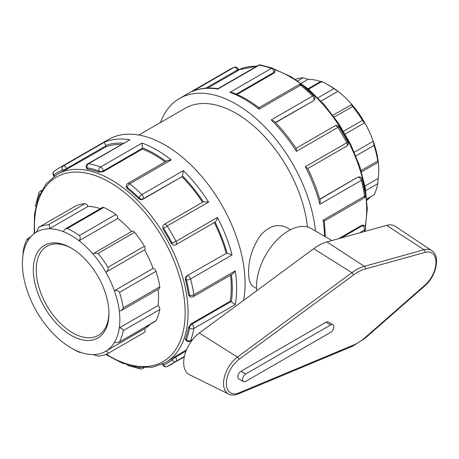 <?xml version="1.0" encoding="UTF-8"?>
<svg xmlns="http://www.w3.org/2000/svg" width="459" height="459" viewBox="0 0 459 459"><rect width="100%" height="100%" fill="white"/><g stroke="black" fill="none" stroke-linecap="round" stroke-linejoin="round"><path stroke-width="0.69" d="M199.258 333.073A25.538 14.745 120 0 0 184.512 355.972A25.538 14.745 120 0 0 189.447 374.67L228.691 394.086A22.726 13.122 120 0 1 224.296 377.441A22.726 13.122 120 0 1 237.423 357.068A2.054 1.016 53.6 0 1 238.996 359.408L353.447 275.033A2.054 1.016 -126.4 0 0 351.869 272.686L237.423 357.068L199.258 333.073L313.709 248.698A48.161 27.804 120 0 1 326.928 241.95L386.616 225.375A25.538 14.745 120 0 1 395.314 226.35L431.753 250.625A22.726 13.122 120 0 0 424.007 249.759A2.054 1.446 74.5 0 1 425.023 252.387A20.672 11.934 -60 0 1 435.97 262.405A20.672 11.934 -60 0 1 425.023 285.068L365.335 337.405A43.301 24.998 -60 0 1 353.447 345.07L238.996 392.847A20.672 11.934 -60 0 1 226.385 383.408A20.672 11.934 -60 0 1 238.996 359.408M243.454 381.607L238.743 378.887A4.527 2.611 -60 0 1 238.049 375.261A4.527 2.611 -60 0 1 241.004 371.274L325.942 322.235A4.527 2.611 -60 0 1 328.202 322.011L332.918 324.731A4.527 2.611 120 0 0 330.652 324.955L245.714 373.993A4.527 2.611 120 0 0 242.759 377.981A4.527 2.611 120 0 0 243.454 381.607A4.527 2.611 120 0 0 245.714 381.383L330.652 332.345A4.527 2.611 120 0 0 333.613 328.357A4.527 2.611 120 0 0 332.918 324.731M331.972 240.55L311.191 228.553A45.252 26.129 120 0 0 274.511 242.662A45.252 26.129 120 0 0 256.81 290.645M366.833 199.206L374.022 194.834L366.816 198.999M365.771 190.594L377.774 183.663L378.193 178.419L364.974 186.05M377.774 183.663A71.988 41.562 60 0 1 374.022 194.834M118.933 342.328L155.567 321.174A3.087 1.779 60 0 0 156.008 320.703L118.933 342.328L114.377 342.546A68.907 39.784 60 0 1 105.828 351.198C107.865 351.99 108.565 352.753 107.928 353.493L144.493 332.385A3.087 1.779 60 0 1 144.436 332.414L108.037 353.43M107.928 353.493A71.988 41.562 -120 0 1 98.106 356.064L92.93 354.572A68.907 39.784 60 0 0 105.828 351.198L144.516 328.862A3.087 1.779 60 0 1 144.493 332.385M156.008 320.703A71.988 41.562 -120 0 0 159.761 309.538A3.087 1.779 60 0 0 157.994 305.545A68.907 39.784 -120 0 0 158.062 289.359M119.501 341.783A71.988 41.562 -120 0 0 123.253 330.612L159.761 309.538M92.93 354.572A68.907 39.784 60 0 1 79.097 351.778C80.468 352.569 80.56 352.736 79.378 352.277L80.606 352.328M79.097 351.778A68.907 39.784 60 0 1 71.128 347.933L73.308 349.19A71.988 41.562 -120 0 0 79.378 352.277M71.128 347.933A68.907 39.784 60 0 1 63.158 342.575A68.907 39.784 60 0 1 49.325 329.396A68.907 39.784 60 0 1 36.427 311.127A68.907 39.784 60 0 1 27.879 292.607A68.907 39.784 60 0 1 22.95 272.256A68.907 39.784 60 0 1 22.95 255.462L23.363 250.212A71.988 41.562 -120 0 1 27.115 239.041L31.023 236.569M295.476 79.407A71.988 41.562 60 0 1 303.038 77.812L297.713 80.887M320.531 81.547A68.907 39.784 -120 0 0 308.213 79.304L303.038 77.812M27.115 239.041C27.735 238.278 27.993 238.864 27.879 240.797A68.907 39.784 60 0 1 36.427 232.145L38.688 227.331L75.196 206.257A3.087 1.779 60 0 0 75.138 206.286L38.688 227.331A71.988 41.562 -120 0 1 48.516 224.761C49.687 225.191 49.962 226.528 49.325 228.771L88.013 206.435A3.087 1.779 60 0 0 85.018 203.687A71.988 41.562 -120 0 0 75.196 206.257M308.586 89.201L321.759 81.599C320.577 81.14 320.675 81.312 322.04 82.098M321.759 81.599A71.988 41.562 60 0 1 327.835 84.685A71.988 41.562 60 0 1 333.905 88.61L317.892 97.853M334.192 117.091L352.627 106.442C351.451 104.91 351.181 104.256 351.818 104.48A68.907 39.784 -120 0 0 337.985 91.307L333.905 88.61M321.007 101.106L337.985 91.307A68.907 39.784 -120 0 0 330.015 85.942L327.835 84.685M308.213 79.304L301.196 83.349M36.427 232.145A68.907 39.784 60 0 1 49.325 228.771A68.907 39.784 60 0 1 63.158 231.566L65.505 228.783L67.238 228.548L103.745 207.468A3.087 1.779 60 0 0 102.46 207.451L65.505 228.783M332.85 115.272L351.818 104.48A68.907 39.784 -120 0 1 364.716 122.748C364.371 122.932 363.614 122.134 362.449 120.361L343.561 131.268M352.627 106.442A71.988 41.562 60 0 1 362.449 120.361M63.158 231.566A68.907 39.784 60 0 1 79.097 240.768L117.785 218.432A3.087 1.779 60 0 0 115.886 214.479L79.378 235.559C80.56 237.073 80.468 238.812 79.097 240.768A68.907 39.784 60 0 1 92.93 253.947L93.957 253.196L98.106 253.391L134.607 232.317A3.087 1.779 60 0 0 132.003 231.227L93.957 253.196M79.378 235.559A71.988 41.562 -120 0 0 67.238 228.548M115.886 214.479A71.988 41.562 -120 0 0 103.745 207.468M355.88 155.905L374.022 145.428L373.265 141.269L354.319 152.21M374.022 145.428A71.988 41.562 60 0 1 377.774 160.931L361.107 170.559M378.193 178.419A68.907 39.784 -120 0 0 378.193 161.62A68.907 39.784 -120 0 0 373.265 141.269A68.907 39.784 -120 0 0 364.716 122.748L345.174 134.028M144.436 246.231L107.928 267.304C108.565 269.387 107.865 271.022 105.828 272.216A68.907 39.784 60 0 1 114.377 290.736C116.643 290.048 118.353 290.599 119.501 292.377L156.008 271.303A3.087 1.779 60 0 0 153.065 268.4A68.907 39.784 -120 0 0 144.516 249.88A3.087 1.779 60 0 0 144.436 246.231A71.988 41.562 -120 0 0 134.607 232.317M156.008 271.303A71.988 41.562 -120 0 1 159.761 286.806L123.253 307.88L121.721 310.341L119.306 311.087A68.907 39.784 60 0 0 114.377 290.736L153.065 268.4M123.253 307.88A71.988 41.562 -120 0 0 119.501 292.377M92.93 253.947A68.907 39.784 60 0 1 105.828 272.216L144.516 249.88M107.928 267.304A71.988 41.562 -120 0 0 98.106 253.391M366.919 200.244A68.907 39.784 -120 0 0 370.12 197.307M144.516 328.862A68.907 39.784 -120 0 0 149.921 324.438M100.332 208.679A68.907 39.784 -120 0 0 88.013 206.435M131.526 231.508A68.907 39.784 -120 0 0 117.785 218.432M22.95 255.462A68.907 39.784 60 0 1 27.879 240.797M119.306 311.087A68.907 39.784 60 0 1 119.306 327.881C121.681 328.11 122.995 329.017 123.253 330.612M157.994 305.545L119.306 327.881A68.907 39.784 60 0 1 114.377 342.546M377.774 160.931C378.05 162.538 378.187 162.767 378.193 161.62L378.113 162.314L361.508 171.901M159.761 286.806A3.087 1.779 60 0 1 159.158 288.728L121.721 310.341M256.627 288.493L253.569 286.726C250.241 284.649 248.577 279.858 248.566 272.359C248.554 259.76 252.318 247.717 259.851 236.219C268.607 225.857 277.821 223.097 287.5 227.939L290.564 229.707M108.944 313.503A53.479 30.873 -120 0 0 71.128 248.009A53.479 30.873 -120 0 0 33.312 269.84A53.479 30.873 -120 0 0 71.128 335.334A53.479 30.873 -120 0 0 108.944 313.503M108.932 312.654A51.419 29.686 60 0 1 98.295 335.363A51.419 29.686 60 0 1 46.87 305.677A51.419 29.686 60 0 1 46.87 246.299A51.419 29.686 60 0 1 71.862 248.439M238.691 70.072L238.284 69.034A3.087 0.654 158.8 0 1 237.297 69.98A3.087 1.779 -120 0 0 233.992 67.416A113.126 65.316 60 0 0 229.38 69.676L234.245 67.295A3.087 2.513 67.8 0 0 233.992 67.416L192.992 91.146C200.56 88.139 208.874 87.313 217.945 88.673L217.79 89.092L259.243 65.161A3.087 2.272 -80.4 0 1 260.483 64.914L260.483 64.914A3.087 3.087 0 0 0 258.428 65.281L217.905 88.679M315.453 231.015A113.126 65.316 -120 0 0 262.095 124.142A113.126 65.316 -120 0 0 179.498 98.478A113.126 65.316 -120 0 0 160.495 122.513M41.666 190.433L40.306 191.219A3.087 1.779 60 0 1 41.287 191.133M40.306 191.219A3.087 3.087 0 0 0 38.958 192.814L38.958 192.814A3.087 2.272 20.4 0 0 39.457 194.926M54.61 175.923L53.846 174.977A3.087 0.654 141.2 0 0 53.623 175.648L54.116 176.262M243.609 300.381A113.126 65.316 -120 0 0 245.077 283.61A113.126 65.316 -120 0 0 195.695 169.761A113.126 65.316 -120 0 0 108.519 139.456L58.632 168.258A113.126 65.316 -120 0 1 63.244 165.997A3.087 1.779 60 0 1 66.549 168.562L105.822 145.887A3.087 1.779 -120 0 0 105.61 145.417C104.721 143.466 104.417 142.347 104.698 142.066L63.244 165.997A3.087 2.513 67.8 0 0 62.481 169.991A110.04 63.531 60 0 0 53.846 174.977A3.087 2.513 -127.8 0 1 54.139 171.276L54.139 171.276A3.087 3.087 0 0 0 53.623 175.648M35.836 206.171A3.087 2.077 -170 0 1 35.647 205.144A3.087 3.087 0 0 0 35.745 206.602M105.822 145.887L106.149 146.737L62.998 171.327A108.599 62.699 -120 0 0 58.712 173.433L56.968 174.443L46.078 183.841L38.476 197.336L34.482 214.204L34.224 233.631M238.112 70.227C239.007 69.888 238.846 70.089 237.63 70.829L207.755 88.076M260.483 64.914L272.818 68.219A3.087 2.077 110 0 0 271.367 68.408L229.913 92.339L232.77 92.672C241.537 96.057 250.264 101.078 258.945 107.722L258.916 107.722M66.882 169.411L66.549 168.562A3.087 0.654 158.8 0 1 62.481 169.991L62.998 171.327M129.943 139.811L87.68 163.863A3.087 1.779 60 0 1 88.495 163.743L129.943 139.811A113.126 65.316 -120 0 0 104.698 142.066M98.834 172.154L103.195 171.718L103.195 170.955L142.468 148.286A3.087 1.779 -120 0 0 142.433 147.844L142.066 143.059L100.619 166.99A3.087 1.779 60 0 1 103.195 170.955A3.087 1.779 180 0 1 98.834 170.955A110.04 63.531 60 0 0 87.044 167.799A3.087 0.654 158.8 0 1 86.344 167.655L86.751 168.688L87.56 169.13L87.044 167.799A3.087 2.272 -80.4 0 1 88.495 163.743A113.126 65.316 -120 0 1 100.619 166.99A3.087 2.077 110 0 0 98.834 170.955L98.834 172.154A108.599 62.699 -120 0 0 87.56 169.13M258.704 108.496C258.956 107.331 259.077 107.555 259.071 109.173L300.525 85.242A3.087 1.779 -120 0 0 298.585 84.817L258.933 107.71M236.287 94.118L273.948 72.373L273.948 73.136L274.849 71.994L274.849 71.116A3.087 1.779 180 0 1 273.948 72.373A3.087 1.779 -120 0 0 271.367 68.408A113.126 65.316 60 0 0 259.243 65.161A3.087 1.779 -120 0 0 258.428 65.281M302.039 85.07L314.082 95.753A3.087 1.084 134.6 0 0 312.648 95.994A113.126 65.316 60 0 0 300.525 85.242A3.087 1.429 -51.6 0 1 302.039 85.07A3.087 3.087 0 0 0 298.585 84.817M127.832 183.399A3.087 1.779 60 0 1 129.777 183.824L171.224 159.893L167.501 160.495L127.832 183.399A3.087 3.087 0 0 0 126.294 186.073L126.294 186.951L127.195 188.529L127.195 187.329A3.087 1.779 180 0 1 126.294 186.073M138.469 198.523C139.852 199.705 141.269 199.981 142.732 199.349L143.059 198.879A3.087 2.433 -144.9 0 1 138.985 197.789A110.04 63.531 60 0 0 127.195 187.329A3.087 1.429 -51.6 0 1 129.777 183.824A113.126 65.316 -120 0 1 141.9 194.576A3.087 1.084 134.6 0 0 138.985 197.789L138.469 198.523A108.599 62.699 -120 0 0 127.195 188.529M275.394 122.473L313.48 100.768L314.444 99.723A3.087 2.433 -144.9 0 1 313.807 100.297A3.087 1.779 -120 0 0 312.648 95.994L271.194 119.925L274.27 121.319C282.285 129.467 289.612 138.578 296.25 148.653L296.445 151.338L337.899 127.407A3.087 1.779 -120 0 0 334.938 125.829L334.938 125.829A3.087 1.779 -120 0 0 334.588 126.15M339.081 126.839L347.853 142.038L346.774 142.778A113.126 65.316 60 0 0 337.899 127.407L339.081 126.839A3.087 3.087 0 0 0 334.938 125.829L296.021 148.297M164.19 224.411L164.19 224.411A3.087 1.779 60 0 1 167.151 225.983L208.598 202.052L203.469 201.736L164.19 224.411A3.087 3.087 0 0 0 163.209 225.312L162.865 225.794L163.031 229.081L163.547 228.341A3.087 2.433 -144.9 0 1 163.209 225.312M182.326 176.204A3.087 1.779 -120 0 0 182.487 175.912L183.348 170.645L141.9 194.576A3.087 1.779 60 0 1 143.059 198.879L181.999 176.675A108.599 62.699 60 0 1 202.591 202.241M171.287 243.373L174.053 245.163L174.638 245.106A3.087 2.433 -95.1 0 1 172.182 243.293A110.04 63.531 60 0 0 163.547 228.341L167.151 225.983A113.126 65.316 -120 0 1 176.021 241.359L171.287 243.373A108.599 62.699 -120 0 0 163.031 229.081M307.737 168.596L346.654 146.128A3.087 1.779 -120 0 0 346.774 142.778L305.321 166.709L307.547 168.218C312.952 179.004 317.18 189.906 320.227 200.922L319.9 204.284L361.348 180.347A3.087 1.779 -120 0 0 358.204 177.191A3.087 2.433 -95.1 0 1 359.018 176.933L357.63 177.243L319.722 199.131M362.277 179.228L365.507 194.995A3.087 1.429 171.6 0 1 364.601 196.222A113.126 65.316 60 0 0 361.348 180.347A3.087 1.084 -14.6 0 0 362.277 179.228A3.087 3.087 0 0 0 359.018 176.933M188.488 294.689L189.521 295.286A110.04 63.531 60 0 0 186.365 279.847A3.087 1.084 -14.6 0 0 190.6 278.929A113.126 65.316 -120 0 1 193.847 294.804A3.087 1.779 60 0 1 193.245 296.698L232.914 273.793L235.301 270.873L193.847 294.804A3.087 1.429 171.6 0 1 189.521 295.286A3.087 1.779 -60 0 0 190.164 296.698L189.401 296.256L188.488 294.689A108.599 62.699 -120 0 0 185.465 279.921L186.365 279.847A3.087 2.433 -95.1 0 1 187.456 275.773A3.087 1.779 60 0 1 190.6 278.929L232.053 254.997L227.056 253.11A3.087 1.779 -120 0 0 226.723 253.098L186.882 275.825L226.723 253.098M215.024 222.104L175.906 244.71A3.087 1.779 60 0 0 176.021 241.359L217.474 217.428C217.09 219.586 216.275 221.146 215.024 222.104M185.465 279.921C185.138 278.137 185.608 276.771 186.882 275.825M359.259 232.971L364.601 229.89A3.087 1.779 -120 0 0 362.455 225.673A3.087 1.779 -60 0 1 363.998 225.524L363.235 225.082L361.795 225.294L338.512 238.737M325.391 236.752L324.341 220.991L363.998 198.116A3.087 1.779 -120 0 0 364.601 196.222L323.147 220.154C324.553 220.963 324.685 221.181 323.549 220.813M364.28 231.577A113.126 65.316 60 0 0 364.601 229.89A3.087 2.077 10 0 0 365.49 228.731A3.087 3.087 0 0 0 363.998 225.524M192.814 339.316L190.6 340.595A3.087 2.272 -159.6 0 1 186.365 339.826A3.087 0.654 -38.8 0 0 186.142 340.498L185.442 339.631L185.465 338.713A108.599 62.699 -120 0 0 188.488 327.433L189.521 328.036A3.087 1.779 -60 0 1 191.707 324.255A3.087 1.779 60 0 1 193.847 328.472L235.301 304.541L231.342 301.833A3.087 1.779 -120 0 0 230.975 301.586L191.707 324.255L191.047 323.876L230.315 301.202L230.975 301.586M188.488 327.433L191.047 323.876M185.465 338.713L186.365 339.826A110.04 63.531 60 0 0 189.521 328.036A3.087 2.077 10 0 0 193.847 328.472A113.126 65.316 -120 0 1 190.6 340.595A3.087 1.779 60 0 1 190.089 341.238L192.304 339.958M105.662 354.468L121.939 362.994L137.798 367.309L152.577 367.183L165.567 362.547L167.317 361.543A108.599 62.699 -120 0 0 171.287 358.886L172.182 359.999A3.087 0.654 -38.8 0 1 175.453 357.188A3.087 1.779 60 0 1 176.021 361.336L184.392 356.505M171.287 358.886L186.572 349.735M162.566 364.107L162.853 364.842A3.087 0.654 -21.2 0 0 163.547 364.985A110.04 63.531 60 0 0 172.182 359.999A3.087 2.513 52.2 0 0 176.021 361.336A113.126 65.316 -120 0 1 171.758 364.199A113.126 65.316 -120 0 1 167.151 366.46A3.087 2.513 -112.2 0 1 166.898 366.58L166.898 366.58A3.087 2.513 -112.2 0 1 163.547 364.985L163.111 363.849M139.077 367.475A3.087 2.272 99.6 0 0 140.655 368.961L140.655 368.961A3.087 3.087 0 0 0 142.715 368.594A3.087 1.779 60 0 0 143.277 367.785M140.655 368.961L128.325 365.662A3.087 2.077 -70 0 1 127.527 364.985M106.149 146.737A108.599 62.699 60 0 1 121.337 144.43M103.195 171.718L142.468 149.043A108.599 62.699 60 0 1 165.102 161.884M142.468 148.286L142.468 149.043M142.732 199.349L181.999 176.675M214.307 222.535A108.599 62.699 60 0 1 226.155 253.15M230.516 275.182A108.599 62.699 60 0 1 231.261 287.891A108.599 62.699 60 0 1 230.315 301.202M273.948 73.136L237.033 94.445M313.48 100.768L275.566 122.651M307.455 227.016A101.812 58.781 -120 0 0 259.278 131.171A101.812 58.781 -120 0 0 185.149 108.272L138.83 135.021M228.691 394.086C231.588 395.44 234.801 395.377 238.336 393.908A2.054 1.337 -112.7 0 0 238.996 392.847M238.336 393.908L352.787 346.126A2.054 1.337 -112.7 0 0 353.447 345.07M352.787 346.126L365.238 338.117A2.054 0.849 -131.2 0 0 365.335 337.405M365.238 338.117L424.925 285.773A2.054 0.849 -131.2 0 0 425.023 285.068M386.616 225.375L424.007 249.759L364.326 266.335A2.054 1.446 74.5 0 1 365.335 268.968L425.023 252.387M353.447 275.033A43.301 24.998 -60 0 1 365.335 268.968M326.928 241.95L364.326 266.335A45.355 26.186 120 0 0 351.869 272.686L313.709 248.698M241.004 371.274L245.714 373.993M325.942 322.235L330.652 324.955M85.018 203.687L48.516 224.761M323.147 220.154A113.126 65.316 60 0 1 324.479 236.224M305.321 166.709A113.126 65.316 60 0 1 319.9 204.284M271.194 119.925A113.126 65.316 60 0 1 296.445 151.338M229.913 92.339A113.126 65.316 60 0 1 259.071 109.173M192.545 91.347A113.126 65.316 60 0 1 217.79 89.092M235.301 304.541A113.126 65.316 -120 0 0 236.637 288.481A113.126 65.316 -120 0 0 235.301 270.873M171.224 159.893A113.126 65.316 -120 0 0 142.066 143.059M208.598 202.052A113.126 65.316 -120 0 0 183.348 170.645M232.053 254.997A113.126 65.316 -120 0 0 217.474 217.428M205.752 88.197L237.297 69.98L237.63 70.829M123.396 143.242A110.04 63.531 -120 0 0 105.61 145.417M166.003 161.361A110.04 63.531 -120 0 0 142.433 147.844M203.314 201.822A110.04 63.531 -120 0 0 182.487 175.912M357.63 177.243L319.791 199.367M227.056 253.11A110.04 63.531 -120 0 0 215.03 222.116M361.795 225.294L362.455 225.673L341.054 238.032M231.342 301.833A110.04 63.531 -120 0 0 231.416 274.66M186.027 351.089L175.453 357.188L174.885 356.482M165.567 362.547A108.599 62.699 -120 0 0 188.064 312.831A108.599 62.699 -120 0 0 140.655 203.538A108.599 62.699 -120 0 0 56.968 174.443M34.741 233.247A106.545 61.512 60 0 1 106.672 180.599A106.545 61.512 60 0 1 185.155 312.831A106.545 61.512 60 0 1 106.316 354.216M274.459 69.613A108.599 62.699 60 0 1 366.666 209.717A108.599 62.699 60 0 1 365.1 226.614M257.069 66.067L238.571 69.768A108.599 62.699 60 0 1 256.747 66.257M424.925 285.773C436.113 276.416 440.835 256.111 431.753 250.625M320.927 81.318L308.052 88.753M229.38 69.676L179.498 98.478M38.958 192.814L35.647 205.144M184.294 356.964L166.898 366.58A3.087 3.087 0 0 1 162.853 364.842M54.139 171.276L58.632 168.258M238.284 69.034A3.087 3.087 0 0 0 234.245 67.295M87.68 163.863A3.087 3.087 0 0 0 86.344 167.655M274.849 71.116A3.087 3.087 0 0 0 272.818 68.219M314.444 99.723A3.087 3.087 0 0 0 314.082 95.753M346.654 146.128A3.087 3.087 0 0 0 347.853 142.038M174.638 245.106A3.087 3.087 0 0 0 175.906 244.71M363.998 198.116A3.087 3.087 0 0 0 365.507 194.995M365.49 228.731L364.974 231.388M190.164 296.698A3.087 3.087 0 0 0 193.245 296.698M186.142 340.498A3.087 3.087 0 0 0 190.089 341.238M144.074 367.808L142.715 368.594M127.109 364.853A3.087 3.087 0 0 0 128.325 365.662M274.034 69.022L291.132 76.739L308.132 88.817L324.232 104.658L338.65 123.482L350.682 144.367L359.736 166.273L365.358 188.133L367.269 208.879L365.398 227.274"/></g></svg>
